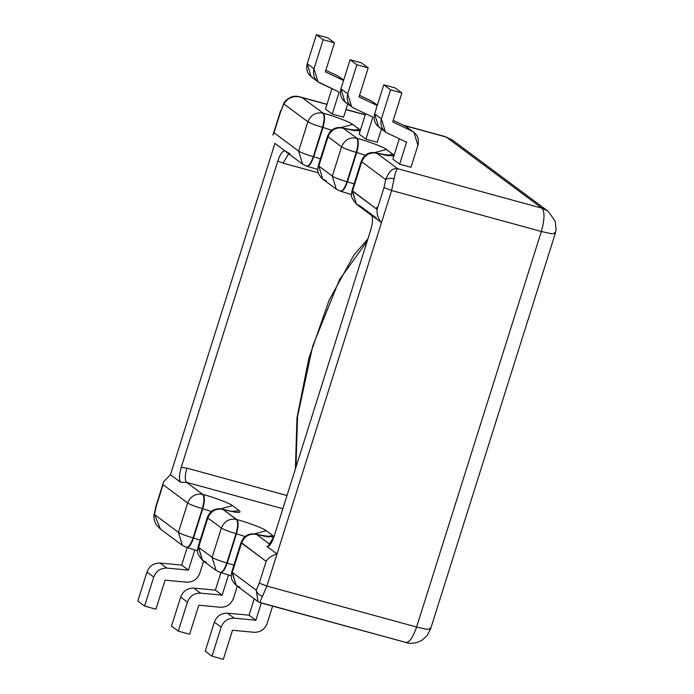 <?xml version="1.0" encoding="UTF-8"?>
<svg xmlns="http://www.w3.org/2000/svg" width="694" height="694" viewBox="0 0 694 694"><rect width="100%" height="100%" fill="white"/><g stroke="black" fill="none" stroke-linecap="round" stroke-linejoin="round"><path stroke-width="1.04" d="M367.161 241.286L339.513 279.621L312.716 346.037L297.544 416.443L295.965 467.105L297.544 416.443L312.716 346.037L339.513 279.621L367.161 241.286M290.083 153.877L285.095 150.945C282.744 150.416 280.324 153.756 277.834 160.965L283.065 163.142L288.661 153.773L283.065 163.142L318.294 172.78L283.065 163.142L277.834 160.965L181.238 467.34C179.095 474.809 178.896 479.788 180.622 482.287L186.521 482.339L282.848 508.702L186.521 482.339C184.751 480.101 184.882 475.373 186.903 468.138C184.882 475.373 184.751 480.101 186.521 482.339L180.622 482.287L170.472 474.739L180.622 482.287C178.896 479.788 179.095 474.809 181.238 467.34L186.903 468.138L181.238 467.34L277.834 160.965C280.324 153.756 282.744 150.416 285.095 150.945L286.327 152.038M287.004 495.533L186.903 468.138L287.004 495.533M370.717 230.018C372.86 222.548 373.068 217.56 371.333 215.062L381.483 222.609L391.616 190.503L394.105 178.783C390.384 177.968 387.582 178.237 385.691 179.599L383.99 187.606L391.616 190.503L541.329 231.475C544.643 219.616 544.851 211.861 541.953 208.191L397.679 168.711C396.465 169.232 395.276 172.589 394.105 178.783L391.616 190.503L383.99 187.606L377.111 209.423C376.634 214.186 378.1 218.575 381.483 222.609C378.1 218.575 376.634 214.186 377.111 209.423L352.032 190.503L356.447 204.166L352.5 191.128L361.739 161.797L361.279 161.182L361.739 161.797C364.697 154.927 369.711 152.047 376.781 153.174L393.828 156.133L376.781 153.174C369.711 152.047 364.697 154.927 361.739 161.797L385.691 179.599C387.582 178.237 390.384 177.968 394.105 178.783C395.276 172.589 396.465 169.232 397.679 168.711C392.847 167.722 388.848 171.357 385.691 179.599C388.848 171.357 392.847 167.722 397.679 168.711L376.781 153.174L397.679 168.711L541.953 208.191C544.851 211.861 544.643 219.616 541.329 231.475L550.975 233.661L555.252 233.54L550.975 233.661L541.329 231.475L416.608 627.038L266.895 586.057L259.27 583.16L256.233 590.178C256.806 593.014 258.871 595.062 262.453 596.328L266.895 586.057L262.453 596.328C260.12 601.204 259.582 603.338 260.831 602.739L405.105 642.228C408.766 643.442 412.6 638.376 416.608 627.038C412.6 638.376 408.766 643.442 405.105 642.228L260.528 602.817L258.029 601.62L256.233 590.178L232.29 572.376L241.538 543.046C244.488 536.167 249.502 533.296 256.58 534.423L273.826 537.286L256.58 534.423C249.502 533.296 244.488 536.167 241.538 543.046L266.149 561.342L259.27 583.16L266.895 586.057L277.019 553.951C271.883 555.434 268.266 557.898 266.149 561.342C268.266 557.898 271.883 555.434 277.019 553.951L266.869 546.404L267.849 546.586L274.121 536.384L370.717 230.018L274.121 536.384C271.632 543.593 269.211 546.933 266.869 546.404L268.821 546.083L266.869 546.404L277.019 553.951L381.483 222.609L371.333 215.062C373.068 217.56 372.86 222.548 370.717 230.018M206.231 562.149L202.544 560.362L198.12 546.699L198.588 547.314L207.836 517.993L207.367 517.368L207.836 517.993C210.785 511.114 215.799 508.242 222.878 509.361L223.329 509.491C236.585 512.918 241.937 513.343 239.378 510.767L231.588 511.348L239.378 510.767L232.481 505.64C230.208 503.471 214.09 497.346 203.16 494.492L202.709 494.371C195.63 493.243 190.616 496.123 187.666 502.994L178.419 532.324L154.476 514.523L160.479 529.106L154.476 514.523L153.964 515.477L155.933 506.195L163.654 481.697L170.472 474.739L274.937 143.406L285.095 150.945L274.937 143.406L170.472 474.739M163.055 484.698L156.176 506.516L154.476 514.523L178.419 532.324L182.375 545.363L178.419 532.324C181.143 534.007 186.027 535.863 193.079 537.893C186.027 535.863 181.143 534.007 178.419 532.324L187.666 502.994C190.39 504.685 195.274 506.542 202.327 508.572C195.274 506.542 190.39 504.685 187.666 502.994L163.055 484.698L187.666 502.994C190.616 496.123 195.63 493.243 202.709 494.371C204.47 496.6 204.348 501.337 202.327 508.572C204.348 501.337 204.47 496.6 202.709 494.371L203.16 494.492C204.93 496.731 204.799 501.458 202.778 508.693C204.799 501.458 204.93 496.731 203.16 494.492C214.09 497.346 230.208 503.471 232.481 505.64L220.796 508.823L232.481 505.64L239.378 510.767C241.937 513.343 236.585 512.918 223.329 509.491L222.878 509.361C215.799 508.242 210.785 511.114 207.836 517.993L221.369 528.056C224.093 529.739 228.977 531.595 236.029 533.625L245.095 536.523L236.481 533.747L227.233 563.077L233.904 565.15L227.233 563.077C224.795 569.991 222.453 573.079 220.215 572.342C222.453 573.079 224.795 569.991 227.233 563.077L226.782 562.947C224.336 569.869 222.002 572.958 219.764 572.212C222.002 572.958 224.336 569.869 226.782 562.947L236.029 533.625C238.051 526.39 238.172 521.662 236.411 519.424C238.172 521.662 238.051 526.39 236.029 533.625C228.977 531.595 224.093 529.739 221.369 528.056L212.121 557.377C214.845 559.06 219.729 560.917 226.782 562.947C219.729 560.917 214.845 559.06 212.121 557.377L216.077 570.425L212.121 557.377L198.588 547.314L202.544 560.362C194.893 551.236 197.955 550.767 198.12 546.699L207.367 517.368C210.438 510.411 215.47 507.67 222.444 509.153L222.895 509.275C234.667 512.337 235.7 511.825 234.91 511.834L233.809 511.938M202.778 508.693L211.392 511.469L202.778 508.693L193.531 538.015L200.202 540.097L193.531 538.015C191.093 544.937 188.751 548.026 186.513 547.28C188.751 548.026 191.093 544.937 193.531 538.015L193.079 537.893L202.327 508.572L202.778 508.693L202.327 508.572L193.079 537.893C190.633 544.816 188.3 547.904 186.061 547.158C188.3 547.904 190.633 544.816 193.079 537.893L193.531 538.015L202.778 508.693M202.709 494.371L186.521 482.339L202.709 494.371M199.794 573.218C197.365 579.282 192.993 582.275 186.686 582.197L165.077 580.158L155.924 609.193L144.578 606.088L137.811 601.056L146.963 572.029L153.73 577.061C156.159 570.989 160.522 567.996 166.838 568.082L160.071 563.051C153.756 562.964 149.392 565.957 146.963 572.029C149.392 565.957 153.756 562.964 160.071 563.051L166.838 568.082L188.447 570.112L181.681 565.081L160.071 563.051L181.681 565.081L188.447 570.112L194.841 549.848L188.447 570.112L166.838 568.082C160.522 567.996 156.159 570.989 153.73 577.061L146.963 572.029L137.811 601.056L144.578 606.088L153.73 577.061L144.578 606.088L155.924 609.193L165.077 580.158L186.686 582.197C192.993 582.275 197.365 579.282 199.794 573.218L203.594 561.142L199.794 573.218M187.207 547.566L181.681 565.081L187.207 547.566M171.513 626.109L180.666 597.083C183.095 591.01 187.458 588.018 193.765 588.104L215.383 590.134L220.909 572.619L215.383 590.134L222.149 595.166L228.543 574.901L222.149 595.166L215.383 590.134L193.765 588.104C187.458 588.018 183.095 591.01 180.666 597.083L187.432 602.114C189.861 596.042 194.225 593.049 200.54 593.136L193.765 588.104L200.54 593.136L222.149 595.166L200.54 593.136C194.225 593.049 189.861 596.042 187.432 602.114L178.28 631.141L171.513 626.109L178.28 631.141L189.627 634.247L178.28 631.141L187.432 602.114L180.666 597.083L171.513 626.109M262.453 596.328C258.871 595.062 256.806 593.014 256.233 590.178L259.27 583.16L266.149 561.342L241.07 542.43L241.538 543.046L232.29 572.376L231.822 571.752L236.246 585.415L232.29 572.376L256.233 590.178L257.986 601.577L236.246 585.415L239.933 587.211M429.768 628.079L430.532 629.094L426.263 629.215L416.608 627.038L426.263 629.215L430.532 629.094L427.062 635.635L422.42 639.894C417.077 643.208 411.533 644.101 405.808 642.575M266.184 530.693L254.498 533.877L266.184 530.693C263.911 528.524 247.793 522.4 236.862 519.554C238.632 521.784 238.502 526.512 236.481 533.747C238.502 526.512 238.632 521.784 236.862 519.554L236.411 519.424C229.332 518.297 224.318 521.177 221.369 528.056C224.318 521.177 229.332 518.297 236.411 519.424L222.878 509.361L236.862 519.554C247.793 522.4 263.911 528.524 266.184 530.693L273.08 535.82L266.184 530.693M265.29 536.401L273.08 535.82L265.29 536.401M273.991 536.774L273.08 535.82L273.991 536.774M270.244 544.582L256.58 534.423L270.244 544.582M267.199 623.325C264.77 629.397 260.397 632.39 254.091 632.303L232.481 630.273L223.329 659.3L211.982 656.194L205.216 651.163L211.982 656.194L223.329 659.3L232.481 630.273L254.091 632.303C260.397 632.39 264.77 629.397 267.199 623.325L272.621 606.122L267.199 623.325M233.496 598.271C231.067 604.335 226.695 607.328 220.388 607.25L198.779 605.22L189.627 634.247L198.779 605.22L220.388 607.25C226.695 607.328 231.067 604.335 233.496 598.271L237.296 586.196L233.496 598.271M227.467 613.158C221.16 613.071 216.797 616.064 214.368 622.136L221.134 627.168C223.563 621.095 227.927 618.102 234.234 618.189L227.467 613.158L234.234 618.189L255.852 620.219L249.085 615.188L227.467 613.158L249.085 615.188L255.852 620.219L261.274 603.017L255.852 620.219L234.234 618.189C227.927 618.102 223.563 621.095 221.134 627.168L211.982 656.194L221.134 627.168L214.368 622.136L205.216 651.163L214.368 622.136C216.797 616.064 221.16 613.071 227.467 613.158M254.256 598.801L249.085 615.188L254.256 598.801M227.233 563.077L236.481 533.747L236.029 533.625L226.782 562.947L227.233 563.077M212.121 557.377L221.369 528.056L207.836 517.993L198.588 547.314L212.121 557.377M300.302 96.96L302.011 97.585C294.117 95.156 288.088 97.281 283.924 103.953L284.306 102.252L283.924 103.953C288.088 97.281 294.117 95.156 302.011 97.585L326.935 104.412L300.259 96.952C300.016 97.403 292.46 92.788 284.306 102.252L280.897 110.962L283.924 103.953L307.876 121.754L298.628 151.075L302.584 164.122L298.628 151.075L274.009 132.78L280.654 110.641L272.924 135.139L274.009 132.78L298.628 151.075C301.343 152.767 306.236 154.623 313.289 156.644C310.843 163.567 308.509 166.655 306.271 165.909C308.509 166.655 310.843 163.567 313.289 156.644C306.236 154.623 301.343 152.767 298.628 151.075L307.876 121.754C310.591 123.437 315.484 125.293 322.528 127.323C315.484 125.293 310.591 123.437 307.876 121.754C310.825 114.874 315.839 112.003 322.91 113.122C324.679 115.36 324.549 120.088 322.528 127.323L322.988 127.444L313.74 156.775C311.294 163.689 308.96 166.777 306.722 166.04C308.96 166.777 311.294 163.689 313.74 156.775L313.289 156.644L322.528 127.323C324.549 120.088 324.679 115.36 322.91 113.122C315.839 112.003 310.825 114.874 307.876 121.754L283.924 103.953L280.897 110.962L274.009 132.78M345.959 109.617L365.226 114.892L345.959 109.617M404.055 125.519L445.583 136.727L452.332 140.015L446.285 137.074L541.953 208.191L548 211.132L541.953 208.191L446.285 137.074L404.055 125.519M320.411 158.848L313.74 156.775L320.411 158.848M331.602 130.22L322.988 127.444L331.602 130.22M352.682 124.391C350.418 122.231 334.291 116.098 323.369 113.252C325.13 115.482 325.009 120.218 322.988 127.444C325.009 120.218 325.13 115.482 323.369 113.252L302.011 97.585L323.369 113.252C334.291 116.098 350.418 122.231 352.682 124.391L341.006 127.575L352.682 124.391L359.587 129.518L351.797 130.108L359.587 129.518L352.682 124.391M343.539 128.243L360.125 131.079L343.539 128.243M360.377 130.264L359.587 129.518L360.377 130.264M318.798 166.074L318.329 165.45L318.798 166.074L328.036 136.744L327.577 136.128L328.036 136.744C330.995 129.865 336.009 126.993 343.079 128.121L342.654 127.904L343.079 128.121C336.009 126.993 330.995 129.865 328.036 136.744L341.578 146.807L332.331 176.137L336.286 189.176L332.331 176.137C335.046 177.82 339.939 179.677 346.991 181.707C344.545 188.621 342.203 191.709 339.973 190.971C342.203 191.709 344.545 188.621 346.991 181.707C339.939 179.677 335.046 177.82 332.331 176.137L318.798 166.074L322.745 179.113L318.798 166.074L332.331 176.137L341.578 146.807C344.293 148.49 349.186 150.346 356.23 152.376L356.69 152.498L347.442 181.828C344.996 188.742 342.663 191.83 340.424 191.093C342.663 191.83 344.996 188.742 347.442 181.828L354.113 183.901L346.991 181.707L356.23 152.376C349.186 150.346 344.293 148.49 341.578 146.807C344.528 139.928 349.542 137.056 356.612 138.184C358.382 140.414 358.251 145.141 356.23 152.376C358.251 145.141 358.382 140.414 356.612 138.184C349.542 137.056 344.528 139.928 341.578 146.807L328.036 136.744L318.798 166.074M326.44 180.908L322.745 179.113L336.286 189.176L339.973 190.971M306.271 165.909L302.584 164.122L306.696 166.126L317.757 169.483M343.695 80.036L337.935 76.019L343.625 80.244L337.935 76.019L325.842 70.276L337.935 76.019L341.387 78.587M313.037 77.884C307.685 74.779 305.75 70.059 307.234 63.727L314 68.758C312.517 75.091 314.451 79.801 319.804 82.916L339.166 92.094L332.235 114.085L325.469 109.053L331.897 88.65L325.469 109.053L332.235 114.085L339.166 92.094L317.956 81.797L314 68.758L307.234 63.727L311.181 76.774L317.956 81.797M325.339 71.864L343.547 80.495L325.339 71.864L334.491 42.837L325.339 71.864M327.724 37.806L334.491 42.837L327.724 37.806L316.386 34.7L323.152 39.731L334.491 42.837L323.152 39.731L316.386 34.7L327.724 37.806M347.746 103.953L343.573 117.191L347.746 103.953M307.234 63.727L316.386 34.7L307.234 63.727M314 68.758L323.152 39.731L314 68.758M332.235 114.085L343.573 117.191L332.235 114.085M346.74 102.938C341.387 99.832 339.453 95.113 340.936 88.78L350.088 59.753L361.427 62.859L368.193 67.891L359.041 96.917L377.25 105.549L359.041 96.917L368.193 67.891L361.427 62.859L350.088 59.753L356.855 64.785L368.193 67.891L356.855 64.785L347.703 93.811L340.936 88.78L344.883 101.827L351.658 106.859L347.703 93.811C346.219 100.144 348.154 104.863 353.506 107.969L351.658 106.859M377.397 105.089L371.637 101.072L359.544 95.33L371.637 101.072L375.09 103.64M359.171 134.107L365.599 113.703L359.171 134.107L365.938 139.138L372.869 117.147L353.506 107.969L372.869 117.147L365.938 139.138L377.276 142.244L381.448 129.006L377.276 142.244L365.938 139.138L359.171 134.107M322.528 127.323L313.289 156.644L313.74 156.775L322.988 127.444L322.528 127.323M554.489 232.525L555.252 233.54L556.094 229.436L555.209 221.178L548.156 211.254M376.642 207.359L376.599 209.05L376.642 207.359M365.296 155.274L356.69 152.498L365.296 155.274M376.33 217.994L360.143 205.962L356.447 204.166C348.804 195.049 351.867 194.572 352.032 190.503L361.279 161.182C364.35 154.215 369.373 151.474 376.356 152.958L376.807 153.088C388.675 156.167 389.603 155.63 388.822 155.647L387.72 155.742M394.079 155.317L393.29 154.571L385.5 155.161L393.29 154.571L386.385 149.444C384.12 147.284 367.993 141.151 357.072 138.306C358.833 140.535 358.711 145.272 356.69 152.498C358.711 145.272 358.833 140.535 357.072 138.306L343.079 128.121L357.072 138.306C367.993 141.151 384.12 147.284 386.385 149.444L374.708 152.628L386.385 149.444L394.079 155.317M413.954 132.268L405.339 126.126L413.954 132.268L417.909 145.306L410.978 167.297L417.909 145.306C419.393 138.982 417.458 134.263 412.106 131.157L405.339 126.126L393.246 120.392L405.339 126.126L408.792 128.694M371.637 101.072L377.328 105.297L371.637 101.072M380.442 127.991C375.09 124.885 373.155 120.166 374.639 113.842L383.791 84.807L390.557 89.838L383.791 84.807L395.129 87.912L401.895 92.944L395.129 87.912L383.791 84.807L374.639 113.842L378.586 126.881L385.352 131.912L381.405 118.865L374.639 113.842L381.405 118.865C379.922 125.198 381.856 129.917 387.209 133.022L385.352 131.912M406.571 142.209L387.209 133.022L406.571 142.209L399.64 164.192L406.571 142.209M392.873 159.169L399.64 164.192L410.978 167.297L399.64 164.192L392.873 159.169L399.302 138.757L392.873 159.169M392.743 121.971L412.106 131.157L392.743 121.971L401.895 92.944L392.743 121.971M390.557 89.838L401.895 92.944L390.557 89.838L381.405 118.865L390.557 89.838M356.855 64.785L350.088 59.753L340.936 88.78L347.703 93.811L356.855 64.785M347.442 181.828L356.69 152.498L356.23 152.376L346.991 181.707L347.442 181.828M381.483 222.609L266.895 586.057L416.608 627.038L541.329 231.475L391.616 190.503L381.483 222.609M377.111 209.423L383.99 187.606L385.691 179.599L361.739 161.797L352.5 191.128L377.111 209.423M367.924 238.875L353.94 255.08L329.095 300.268L308.865 358.243L296.98 417.849L295.41 468.858M289.65 153.669L286.396 152.081L302.584 164.122M160.479 529.106L156.965 525.566C154.146 522.677 153.504 515.304 153.964 515.477L155.933 506.195L163.654 481.697M197.547 550.732L186.495 547.375L182.375 545.363L160.626 529.201M236.246 585.415C229.818 578.883 231.796 577.07 231.249 575.439L231.822 571.752L241.07 542.43L243.368 538.223C246.717 534.475 250.976 533.131 256.147 534.207L256.598 534.328C268.37 537.39 269.402 536.878 268.613 536.887L267.511 536.991M231.249 575.786L220.198 572.429L216.077 570.425L202.544 560.362M548 211.132L452.332 140.015L445.583 136.727L403.283 125.146M365.27 114.744L346.011 109.47M326.978 104.265L300.58 97.039M354.018 130.689L355.12 130.585C355.901 130.576 354.972 131.114 343.105 128.034L342.654 127.904C337.484 126.837 333.224 128.173 329.867 131.921L327.577 136.128L318.329 165.45L317.757 169.136C318.294 170.767 316.317 172.589 322.745 179.113M430.532 629.094L555.252 233.54M340.398 191.18L351.459 194.546M371.758 215.548L356.447 204.166"/></g></svg>
